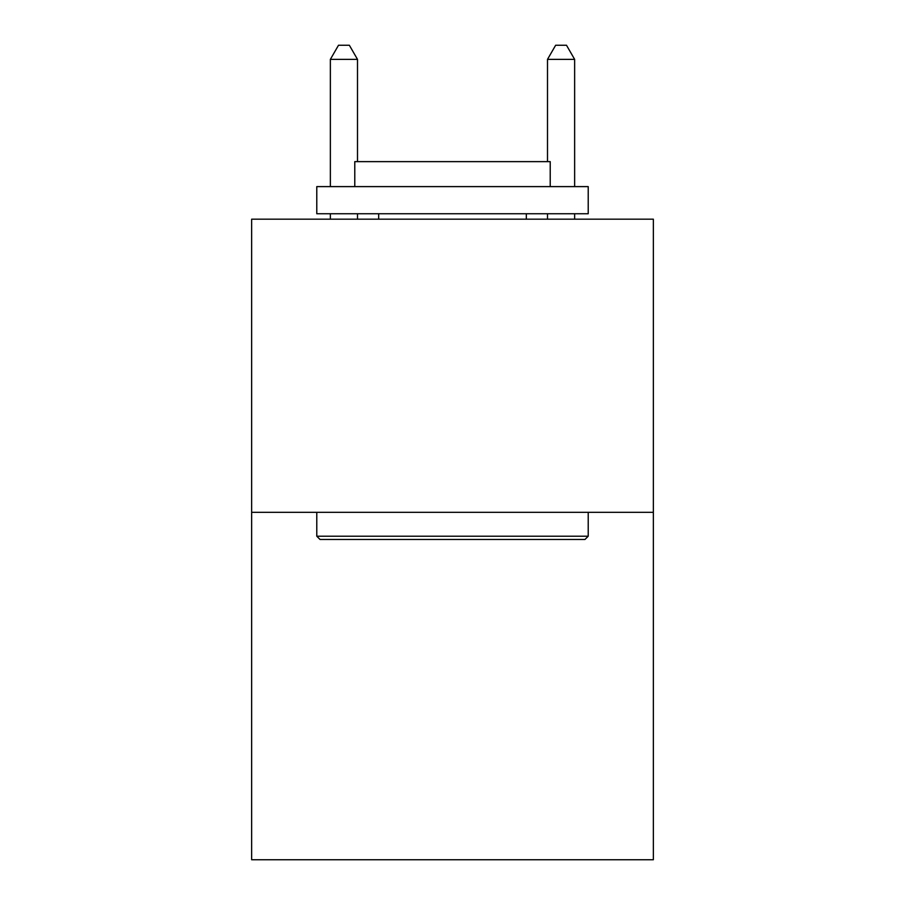 <?xml version="1.0" encoding="UTF-8"?>
<svg xmlns="http://www.w3.org/2000/svg" width="905" height="905" viewBox="0 0 905 905"><rect width="100%" height="100%" fill="white"/><g stroke="black" fill="none" stroke-linecap="round" stroke-linejoin="round"><path stroke-width="1.36" d="M653.353 512.321L653.353 219.18L251.647 219.18L251.647 859.75L653.353 859.75L653.353 512.321L251.647 512.321M584.958 539.471L320.042 539.471L316.784 536.213L588.216 536.213L584.958 539.471M316.784 186.611L588.216 186.611L588.216 213.75L316.784 213.75L316.784 186.611M550.217 186.611L550.217 161.633L354.783 161.633L354.783 186.611M316.784 512.321L316.784 536.213M588.216 512.321L588.216 536.213M378.675 213.75L378.675 219.18M526.325 213.75L526.325 219.18M357.498 161.633L357.498 59.368L330.359 59.368L330.359 186.611M330.359 213.75L330.359 219.18M357.498 213.75L357.498 219.18M330.359 59.368L338.504 45.25L349.353 45.25L357.498 59.368M574.641 219.18L574.641 213.75M574.641 186.611L574.641 59.368L547.502 59.368L547.502 161.633M547.502 219.18L547.502 213.75M547.502 59.368L555.647 45.25L566.496 45.25L574.641 59.368"/></g></svg>
